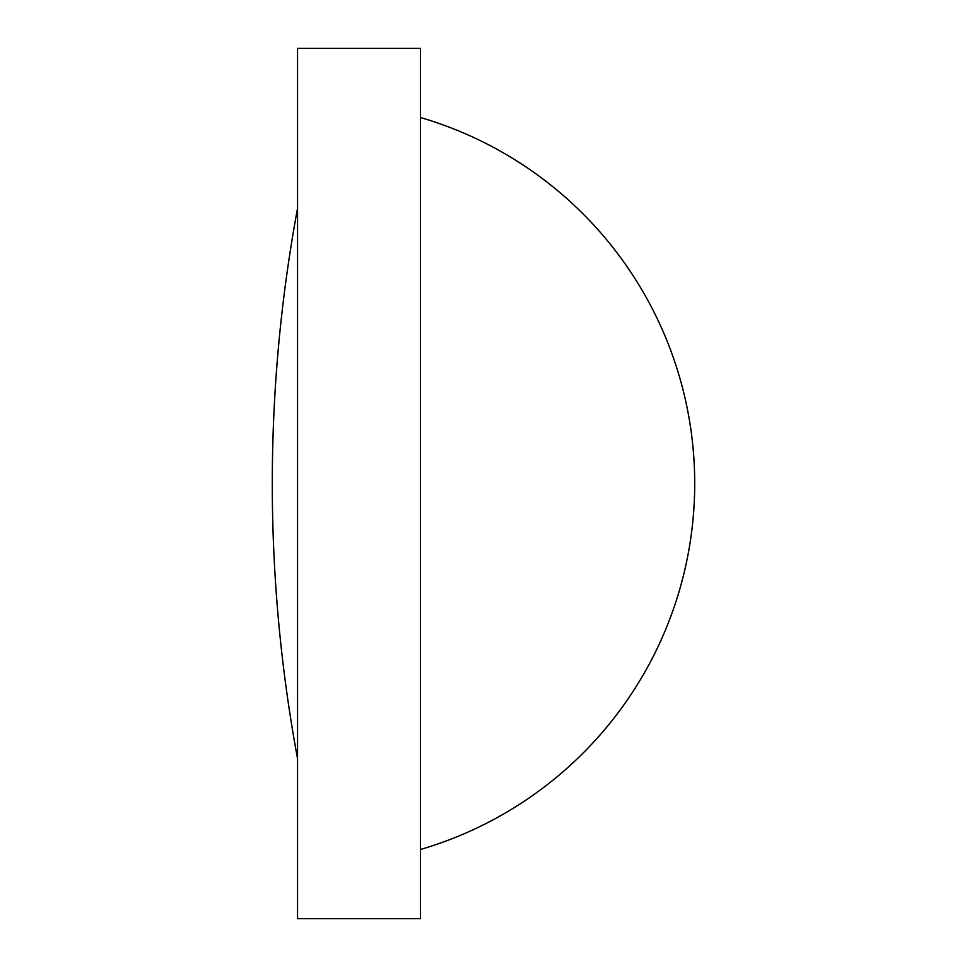 <?xml version="1.0" encoding="UTF-8"?>
<svg xmlns="http://www.w3.org/2000/svg" width="967" height="967" viewBox="0 0 967 967"><rect width="100%" height="100%" fill="white"/><g stroke="black" fill="none" stroke-linecap="round" stroke-linejoin="round"><path stroke-width="1.45" d="M297.546 208.304A1511.917 1511.917 0 0 0 297.546 758.696M297.546 483.5L297.546 918.65L420.403 918.65L420.403 48.35L297.546 48.35L297.546 483.5M420.403 117.49A381.336 381.336 0 0 1 420.403 849.509"/></g></svg>
